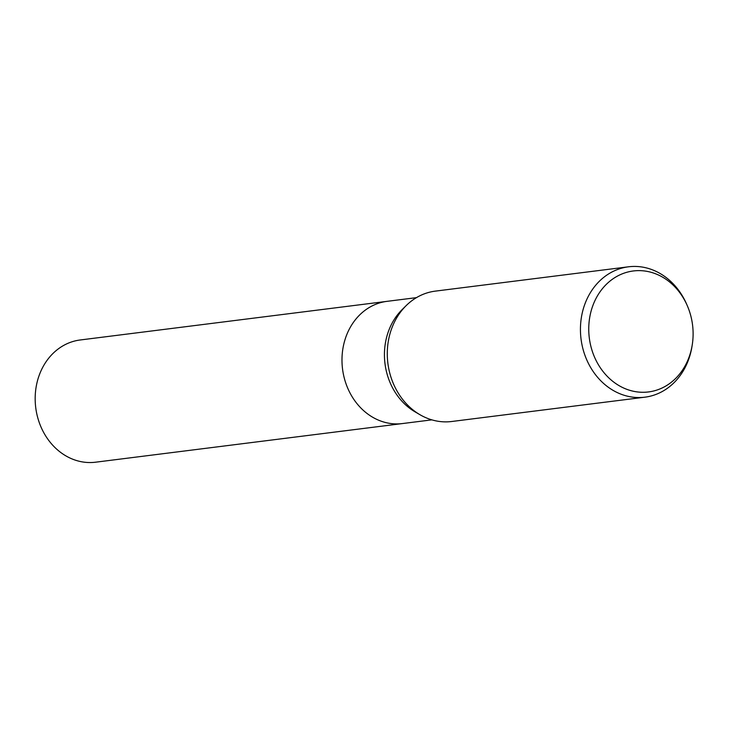 <?xml version="1.0" encoding="UTF-8"?>
<svg xmlns="http://www.w3.org/2000/svg" width="729" height="729" viewBox="0 0 729 729"><rect width="100%" height="100%" fill="white"/><g stroke="black" fill="none" stroke-linecap="round" stroke-linejoin="round"><path stroke-width="1.09" d="M403 423.485A61.591 52.57 -97.2 0 1 402.399 423.567A61.591 52.57 -97.2 0 1 380.246 420.852A61.591 52.57 -97.2 0 1 342.092 356.016A61.591 52.57 -97.2 0 1 387.008 301.35A61.591 52.57 -97.2 0 1 387.609 301.268M692.231 344.935L691.976 346.521A65.701 56.078 -97.2 0 1 644.892 397.177L451.725 421.499A65.701 56.078 -97.2 0 1 428.105 418.601A65.701 56.078 -97.2 0 1 419.977 414.719A65.701 56.078 -97.2 0 1 406.235 305.551A65.701 56.078 -97.2 0 1 435.313 291.126L628.471 266.805A65.701 56.078 -97.2 0 1 652.1 269.694A65.701 56.078 -97.2 0 1 686.645 304.203L687.283 305.67A60.963 52.032 -97.2 0 1 692.231 344.935A60.963 52.032 -97.2 0 1 626.621 389.25A60.963 52.032 -97.2 0 1 590.745 312.486A60.963 52.032 -97.2 0 1 655.234 273.657A60.963 52.032 -97.2 0 1 687.283 305.67M644.892 397.177A65.701 56.078 -97.2 0 1 621.263 394.28A65.701 56.078 -97.2 0 1 580.557 325.116A65.701 56.078 -97.2 0 1 628.471 266.805M419.977 414.719L415.083 411.867A61.591 52.57 -97.2 0 1 402.198 309.533L406.235 305.551M387.008 301.341A61.591 52.57 -97.2 0 0 343.997 343.295A61.591 52.57 -97.2 0 0 402.399 423.567L95.59 462.195A61.591 52.57 -97.2 0 1 37.188 381.923A61.591 52.57 -97.2 0 1 80.199 339.978L416.459 297.642M402.39 423.567L431.841 419.858"/></g></svg>
